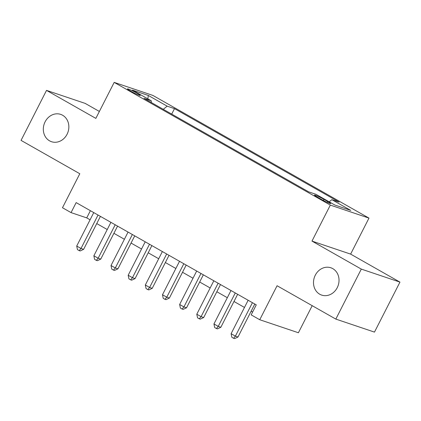 <?xml version="1.0" encoding="UTF-8"?>
<svg xmlns="http://www.w3.org/2000/svg" width="421" height="421" viewBox="0 0 421 421"><rect width="100%" height="100%" fill="white"/><g stroke="black" fill="none" stroke-linecap="round" stroke-linejoin="round"><path stroke-width="0.63" d="M67.065 134.278A14.414 12.572 108.6 0 1 51.488 141.703A14.414 12.572 108.6 0 1 45.11 121.811A14.414 12.572 108.6 0 1 60.687 114.386A14.414 12.572 108.6 0 1 67.065 134.278M337.242 287.669A14.414 12.572 108.6 0 1 321.665 295.095A14.414 12.572 108.6 0 1 315.287 275.202A14.414 12.572 108.6 0 1 330.864 267.777A14.414 12.572 108.6 0 1 337.242 287.669M130.521 91.052A7.204 0.589 27 0 0 140.282 95.451A7.204 0.589 27 0 0 137.204 93.304A7.204 0.589 27 0 0 127.442 88.91A7.204 0.589 27 0 0 130.521 91.052M99.372 111.46L85.174 103.398L46.526 90.383L21.05 140.382L79.801 173.736L62.476 207.737L71.054 212.61L86.726 217.883L90.089 219.794M368.975 218.11L152.834 95.399L114.186 82.384L330.327 205.095L368.975 218.11L350.63 254.11L311.982 241.096L361.302 269.098L399.95 282.112L350.63 254.11M399.95 282.112L374.474 332.111L335.826 319.097L277.076 285.738L259.752 319.739L298.4 332.753L312.193 305.678M361.302 269.098L335.826 319.097M259.752 319.739L251.174 314.871L256.268 304.867L76.154 202.606L71.054 212.61M327.685 201.47L323.907 199.328A6.983 0.568 27 0 0 314.45 195.07A6.983 0.568 27 0 0 317.434 197.149L321.207 199.291A6.983 0.568 27 0 0 330.664 203.554A6.983 0.568 27 0 0 327.685 201.47L327.228 202.359M151.323 102.524L151.302 100.824L143.993 98.367L308.672 191.86L315.982 194.323L334.853 205.038L350.73 210.379L331.859 199.67L339.168 202.127L174.489 108.634L167.179 106.171L163.259 109.302M151.302 100.824L132.431 90.115L148.308 95.456L167.179 106.171M311.982 241.096L330.327 205.095M46.526 90.383L95.846 118.385L114.186 82.384M96.751 223.577L107.244 229.534M113.907 233.313L124.395 239.27M131.057 243.054L141.551 249.011M148.213 252.795L158.706 258.752M165.369 262.53L175.857 268.487M182.519 272.271L193.013 278.228M199.675 282.012L210.168 287.969M216.831 291.748L227.319 297.705M233.981 301.489L244.475 307.446M251.137 311.23L252.605 312.061M90.389 210.689L86.726 217.883M329.175 201.812L331.859 199.67M171.705 114.102L174.489 108.634M148.308 95.456L147.855 98.872M252.426 302.688L235.392 336.132L231.103 333.695L248.143 300.252M254.8 304.036L238.002 337.01L235.392 336.132L233.56 338.263L231.845 337.289L231.103 333.695M238.002 337.01L234.608 338.616L233.56 338.263M235.276 292.948L218.236 326.391L213.947 323.959L230.987 290.516M237.649 294.295L220.846 327.27L218.236 326.391L216.405 328.527L214.694 327.554L213.947 323.959M220.846 327.27L217.452 328.875L216.405 328.527M218.12 283.212L201.08 316.655L196.791 314.219L213.831 280.775M220.493 284.559L203.69 317.534L201.08 316.655L199.254 318.786L197.538 317.813L196.791 314.219M203.69 317.534L200.296 319.139L199.254 318.786M200.964 273.471L183.924 306.914L179.641 304.478L196.681 271.035M203.338 274.818L186.54 307.793L183.924 306.914L182.098 309.046L180.383 308.072L179.641 304.478M186.54 307.793L183.146 309.398L182.098 309.046M183.814 263.73L166.774 297.173L162.485 294.742L179.525 261.299M186.187 265.077L169.384 298.052L166.774 297.173L164.943 299.31L163.227 298.336L162.485 294.742M169.384 298.052L165.99 299.657L164.943 299.31M166.658 253.995L149.618 287.438L145.329 285.001L162.369 251.558M169.031 255.342L152.228 288.317L149.618 287.438L147.792 289.569L146.076 288.595L145.329 285.001M152.228 288.317L148.834 289.922L147.792 289.569M149.502 244.254L132.462 277.697L128.179 275.26L145.213 241.817M151.876 245.601L135.078 278.576L132.462 277.697L130.636 279.828L128.921 278.855L128.179 275.26M135.078 278.576L131.684 280.181L130.636 279.828M132.352 234.513L115.312 267.956L111.023 265.525L128.063 232.082M134.725 235.86L117.922 268.835L115.312 267.956L113.481 270.093L111.765 269.119L111.023 265.525M117.922 268.835L114.528 270.44L113.481 270.093M115.196 224.777L98.156 258.22L93.867 255.784L110.907 222.341M117.57 226.124L100.766 259.099L98.156 258.22L96.33 260.352L94.614 259.378L93.867 255.784M100.766 259.099L97.372 260.704L96.33 260.352M98.04 215.036L81 248.479L76.717 246.043L93.751 212.6M100.414 216.383L83.616 249.358L81 248.479L79.174 250.611L77.459 249.637L76.717 246.043M83.616 249.358L80.222 250.963L79.174 250.611M323.339 200.449L323.907 199.328"/></g></svg>
